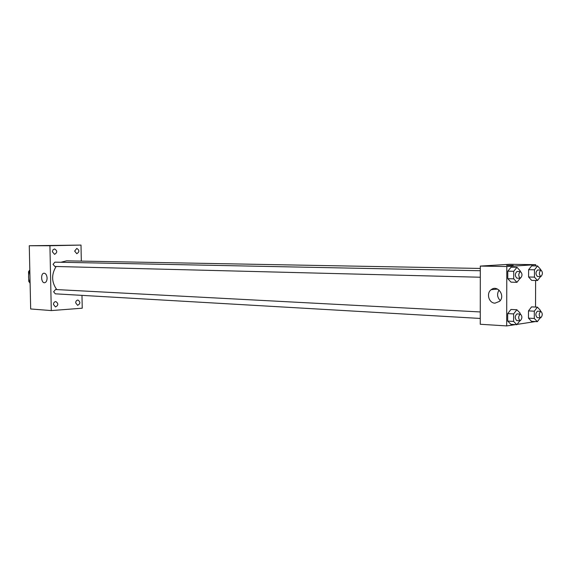 <?xml version="1.0" encoding="UTF-8"?>
<svg xmlns="http://www.w3.org/2000/svg" width="571" height="571" viewBox="0 0 571 571"><rect width="100%" height="100%" fill="white"/><g stroke="black" fill="none" stroke-linecap="round" stroke-linejoin="round"><path stroke-width="0.86" d="M29.285 281.396L28.764 281.375L28.707 278.727M28.629 275.272L28.55 271.717L29.813 269.869M28.764 281.375L29.785 282.766M29.321 271.746L28.55 271.717M29.82 270.376C28.079 274.837 28.172 279.212 30.113 283.501M81.981 295.364L82.231 308.204L51.29 310.581L30.677 308.968L29.278 245.737L81.003 245.08L81.318 261.111M52.354 251.704L54.566 254.345C57.435 252.568 57.443 250.769 54.58 248.949L52.989 249.755L52.354 251.704M53.46 304.436L55.466 306.955C58.442 305.371 58.577 303.579 55.872 301.595C54.402 301.702 53.595 302.651 53.46 304.436M75.672 302.837L77.613 305.321C80.475 303.743 80.597 301.995 77.984 300.053C76.571 300.168 75.8 301.095 75.672 302.837M74.644 251.119L76.778 253.702C79.54 251.961 79.54 250.198 76.785 248.414L74.644 251.119M51.29 310.581L49.927 245.744L29.278 245.737M47.1 278.077C47.015 280.782 46.201 282.331 44.652 282.731C41.098 283.316 40.434 273.288 44.017 273.209C45.808 273.395 46.836 275.015 47.1 278.077M49.927 245.744L81.003 245.08M55.851 245.437L59.984 245.387M480.297 270.733L54.887 262.146L53.067 264.373L54.895 266.457M480.268 311.952L55.537 289.518L53.638 291.781L55.287 293.822L480.261 318.447M480.297 268.441L66.579 260.84L60.854 262.267M56.101 266.493C51.276 274.508 51.497 282.202 56.757 289.583M515.506 324.613L506.677 325.92L480.261 324.264L480.297 266.086L509.66 264.287L535.677 264.673L535.677 265.922M535.619 280.475L535.534 307.062M535.477 321.559L517.083 324.385M520.181 278.248L516.948 282.324L511.024 282.153L507.769 278.684L507.783 271.175L511.059 267.207L516.991 267.307L520.202 270.832L520.202 271.539M540.245 317.811L537.354 321.666L531.522 321.33L528.461 318.147L528.482 310.895L531.565 306.877L537.404 307.148L540.423 310.381L540.423 311.316M506.677 325.92L506.798 266.521L535.677 264.673M540.551 276.557L537.497 280.525L531.658 280.368L528.589 276.992L528.61 269.705L531.701 265.858L537.554 265.95L540.58 269.376L540.573 270.047M519.881 320.745L516.841 324.699L510.931 324.335L507.683 321.073L507.698 313.6L510.966 309.453L516.883 309.746L520.088 313.065L520.088 314.05M506.798 266.521L480.297 266.086M495.014 303.158C488.833 303.187 486.021 293.216 491.188 289.683C497.405 284.444 505.656 295.714 499.618 301.317L495.014 303.158M506.627 265.408L513.208 265.387M500.253 300.567C497.177 297.348 496.777 293.851 499.054 290.075M516.841 324.699L513.607 321.423L513.622 313.914L516.883 309.746M520.431 314.071C518.197 316.184 518.09 318.411 520.095 320.759L520.26 320.752C522.344 318.432 522.401 316.206 520.431 314.071L517.026 313.893C514.792 315.999 514.678 318.218 516.691 320.559L516.855 320.552M510.931 324.335L507.683 321.073L507.698 313.6L510.966 309.453M513.607 321.423L507.683 321.073M513.622 313.914L507.698 313.6M516.948 282.324L513.707 278.841L513.722 271.296L516.991 267.307M520.466 271.539C518.275 273.73 518.218 275.964 520.281 278.248L520.374 278.248C522.486 275.95 522.515 273.716 520.466 271.539L517.055 271.475C514.864 273.652 514.799 275.886 516.869 278.163L516.962 278.163M511.024 282.153L507.769 278.684L507.783 271.175L511.059 267.207M513.707 278.841L507.769 278.684M513.722 271.296L507.783 271.175M537.354 321.666L534.306 318.475L534.328 311.188L537.404 307.148M540.887 311.338C538.788 313.4 538.681 315.563 540.573 317.833L540.723 317.826C542.693 315.577 542.75 313.415 540.887 311.338L537.525 311.174C535.427 313.229 535.32 315.385 537.218 317.647L537.368 317.64M531.522 321.33L528.461 318.147L528.482 310.895L531.565 306.877M534.306 318.475L528.461 318.147M534.328 311.188L528.482 310.895M537.497 280.525L534.449 277.135L534.47 269.812L537.554 265.95M540.973 270.054C538.903 272.181 538.846 274.351 540.794 276.564L540.873 276.564C542.871 274.33 542.9 272.16 540.973 270.054L537.604 269.99C535.534 272.11 535.477 274.28 537.432 276.485L537.511 276.485M531.658 280.368L528.589 276.992L528.61 269.705L531.701 265.858M534.449 277.135L528.589 276.992M534.47 269.812L528.61 269.705M480.29 277.235L54.795 266.457M497.562 289.076L491.188 289.683M520.095 320.759L516.691 320.559M520.281 278.248L516.869 278.163M540.573 317.833L537.218 317.647M540.794 276.564L537.432 276.485"/></g></svg>
